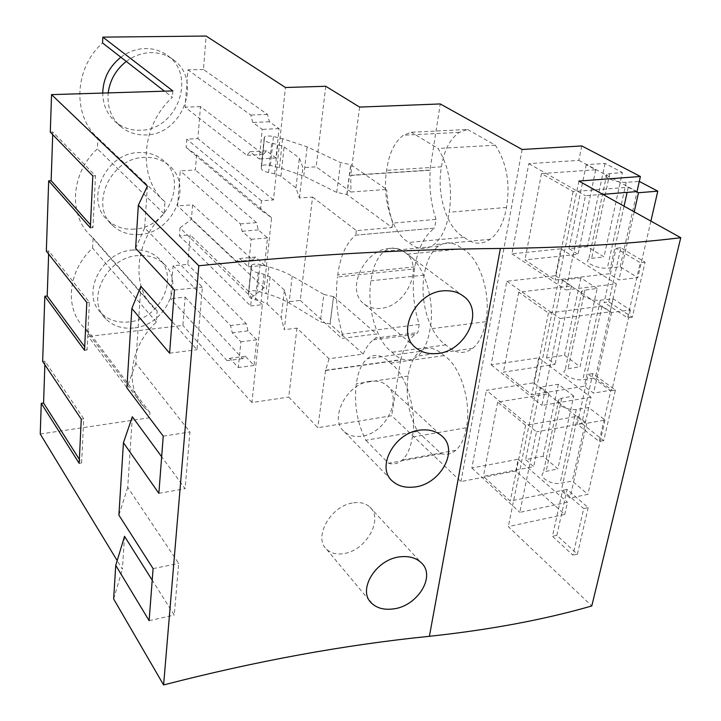 <?xml version="1.0" encoding="UTF-8"?>
<svg xmlns="http://www.w3.org/2000/svg" width="721" height="721" viewBox="0 0 721 721"><rect width="100%" height="100%" fill="white"/><g stroke="black" fill="none" stroke-linecap="round" stroke-linejoin="round"><path stroke-width="0.54" stroke-dasharray="3.6 2.7" d="M140.856 286.264L135.827 363.357L189.965 431.969L185.099 488.694L161.666 456.744M147.39 186.162L144.669 227.845L202.394 287.156L197.022 349.73L172.022 321.476M124.544 536.343L122.399 569.184L117.181 560.605M132.34 416.756L127.734 487.351L178.682 563.416L174.248 615.085L152.212 580.18M40.241 434.006L149.553 417.756L149.923 412.556L144.624 407.798C124.291 387.691 129.212 346.954 156.376 322.071L157.169 310.94L154.682 308.705C130.663 287.165 134.43 240.688 164.091 213.831L164.947 201.862C137.675 178.502 140.37 126.031 172.391 97.362L164.46 91.188M44.864 364.754L44.99 361.158L83.735 418.811L81.608 462.927L79.355 459.376M42.656 361.446L44.99 361.158M48.64 254.062L48.749 250.926L89.368 302.243L87.061 349.991L84.699 346.792M46.333 251.133L48.749 250.926M52.714 134.647L52.804 132.051L95.478 175.78L92.973 227.638L90.486 224.844M50.299 132.159L52.804 132.051M172.851 90.927L172.391 97.362M179.376 235.785L250.665 305.974L251.548 297.394L179.98 227.872L179.376 235.785L190.155 234.884L187.793 264.364L173.094 265.752L170.607 298.683L227.133 360.68L229.819 358.292L238.309 367.539L240.895 341.817L232.297 332.796L230.522 325.541L173.094 265.752M149.923 412.556L88.539 331.642L88.304 336.455L182.882 325.432L185.153 297.133L170.607 298.683M88.539 331.642L83.546 327.073C64.367 307.786 68.107 270.321 92.594 248.123L93.09 237.885L90.747 235.758C68.216 215.273 70.775 172.779 97.407 148.896L97.939 137.972C72.442 115.991 73.903 68.36 102.544 42.963M251.548 297.394L264.111 287.877L271.583 217.697L260.515 209.928L186.153 147.517L186.793 139.144L197.887 138.603L200.465 106.6L263.399 154.438L266.446 150.833L275.963 157.989L279.072 128.608L269.42 121.759L267.473 114.387L203.448 69.486L206.134 36.05M203.448 69.486L187.884 69.838L185.072 107.168L246.942 155.348L249.908 151.725L259.281 158.944L262.255 129.383L252.756 122.48L250.827 115.054L187.884 69.838M200.465 106.6L185.072 107.168M186.153 147.517L196.581 154.907L195.373 169.976L180.259 170.877L177.609 205.9L236.704 261.498L239.516 258.533L248.43 266.842L251.205 239.3L242.175 231.261L240.327 223.916L180.259 170.877M179.98 227.872L191.398 219.4L192.57 204.818L177.609 205.9M120.885 57.247C128.428 51.651 136.63 48.749 145.471 48.541C153.699 48.496 160.999 50.803 167.38 55.436C197.248 75.588 176.843 130.393 140.415 130.231C131.042 130.546 122.804 127.824 115.702 122.038C107.276 114.711 102.95 105.059 102.724 93.063M133.006 250.034C143.155 249.322 151.599 252.008 158.35 258.082C180.376 276.792 159.954 319.727 128.554 321.963C117.487 323.035 108.339 320.034 101.12 312.95C80.455 294.042 101.751 251.35 133.006 250.034M134.295 229.107C123.976 229.792 115.189 226.872 107.934 220.338C83.996 200.483 105.491 152.672 139.036 152.528C148.328 152.167 156.313 154.718 162.991 160.17C188.569 179.736 168.002 227.944 134.295 229.107M260.515 209.928L261.453 200.78L273.475 199.906L285.444 87.502M273.475 199.906L197.887 138.603M312.563 197.058L356.354 230.63L392.08 227.512L346.999 194.544L336.752 192.426L303.757 176.068L279.469 167.642L270.411 165.442C266.319 164.631 263.381 164.776 261.597 165.866L261.317 168.534C261.606 170.156 264.03 171.499 268.591 172.562L274.647 173.842L280.938 176.284L295.961 187.884L299.413 198.014L312.563 197.058L300.26 300.414L287.49 301.847L284.29 329.677L281.271 317.546L267.14 303.974L261.155 301.207L255.36 299.837C250.998 298.692 248.7 297.142 248.466 295.177L248.799 291.942C250.557 290.563 253.395 290.302 257.307 291.158L265.959 293.546C274.971 296.052 282.686 299.206 289.103 303.018L320.358 321.8L330.146 324.044L363.195 354.092L329.055 358.743L296.962 328.118L284.29 329.677M296.962 328.118L288.751 397.064L317.79 427.715L391.692 415.729L460.962 481.583L515.803 470.966L564.759 514.388L508.305 526.591L591.797 605.964M250.665 305.974L262.327 304.668L251.908 402.543L288.751 397.064M325.748 86.277L316.159 166.821L302.901 167.632L299.35 157.989L284.11 146.886L277.756 144.515L271.637 143.254C267.04 142.226 264.589 140.928 264.274 139.378L264.535 136.864C266.328 135.836 269.293 135.719 273.43 136.521L282.569 138.675L307.128 146.85L340.528 162.604L350.875 164.685L386.69 189.443L350.938 192.02L350.739 175.239L429.95 170.048L440.243 103.941M299.413 198.014L302.901 167.632M359.626 107.087L350.739 175.239M350.938 192.02L316.159 166.821M522.112 149.481L460.962 481.583M329.055 358.743L325.541 370.54L400.678 359.977L391.692 415.729M400.678 359.977C403.616 348.18 408.437 339.645 415.152 334.355L417.901 332.561L419.189 324.459C413.43 305.983 411.88 287.463 414.548 268.915L337.455 276.99L337.734 274.863C340.339 256.009 346.305 242.788 355.642 235.172L434.52 228.142C424.435 235.614 417.883 248.511 414.872 266.842L414.548 268.915M392.08 227.512L392.729 223.095L436.025 219.382L434.637 228.061M436.025 219.382C430.897 203.773 428.968 187.388 430.248 170.237L429.95 170.048M467.596 129.465L495.327 145.191C506.656 162.613 510.387 183.368 506.548 207.45C503.799 222.492 498.364 233.09 490.244 239.264C481.529 245.113 472.85 244.446 464.207 237.263C447.074 228.945 436.25 194.607 441.45 166.794C444.064 150.229 450.03 138.756 459.331 132.376L467.596 129.465L411.34 132.267L403.454 135.215C394.603 141.713 388.989 153.42 386.609 170.336C381.842 198.726 392.44 233.847 408.897 242.454C417.216 249.854 425.534 250.593 433.844 244.671C441.576 238.408 446.714 227.593 449.237 212.217C452.752 187.586 449.012 166.335 438.026 148.463L411.34 132.267M462.242 248.781C479.402 256.883 491.704 294.276 485.693 321.692C483.476 334.084 479.141 342.98 472.67 348.36C463.909 354.723 454.978 353.569 445.866 344.89C429.671 334.914 419.343 300.9 424.209 275.08C426.327 261.335 431.104 251.665 438.53 246.05C446.056 241.012 453.96 241.923 462.242 248.781L407.104 254.216C399.128 247.15 391.557 246.176 384.41 251.278C377.353 256.955 372.865 266.797 370.945 280.811C366.493 307.128 376.596 341.907 392.152 352.245C400.921 361.194 409.474 362.456 417.81 356.03C423.957 350.595 428.049 341.547 430.077 328.902C435.646 300.927 423.578 262.597 407.104 254.216M466.334 427.751C464.513 438.089 461.007 445.605 455.798 450.283C451.391 454.023 446.533 455.167 441.234 453.716L417.567 431.446C408.501 413.989 405.355 395.532 408.122 376.083C409.87 364.547 413.746 356.336 419.73 351.433C427.238 345.972 435.349 347.369 444.037 355.606C460.259 365.385 471.931 402.39 466.334 427.751L412.331 437.043C417.504 411.204 406.058 373.298 390.485 363.168C382.121 354.678 374.37 353.182 367.241 358.688C361.563 363.627 357.931 371.973 356.354 383.707C353.858 403.508 356.994 422.362 365.772 440.261L417.567 431.446M581.766 145.93L578.837 160.368L528.808 163.649L511.937 253.837L560.893 248.808L555.431 275.71L506.809 281.244L491.163 364.853L538.767 357.823L533.693 382.824L486.405 390.295L536.496 431.852L519.796 512.361L567.472 502.285L564.759 514.388M515.803 470.966L518.183 459.259L471.858 468.019L486.405 390.295M578.837 160.368L637.013 191.579M578.9 181.061L508.305 526.591M538.767 357.823L590.995 397.199L585.182 423.146L536.496 431.852M590.995 397.199L541.967 405.445L560.001 318.502L610.092 311.869L616.356 283.858L565.931 289.941L585.461 195.751L602.792 194.355M608.794 301.892L620.853 247.736L645.061 262.156L632.299 317.24L608.794 301.892L604.135 302.487L616.14 248.231L640.284 262.696L627.585 317.88L604.135 302.487M581.748 423.38L603.702 440.63L615.419 390.079L592.833 373.577L581.748 423.38L577.233 424.182L588.255 374.307L610.786 390.845L599.133 441.486L577.233 424.182M588.183 507.593L577.395 554.152L556.819 535.342L567.048 489.406L588.183 507.593L583.695 508.566L572.961 555.197L552.43 536.325L562.605 490.316L583.695 508.566M144.669 227.845L135.629 248.267M135.827 363.357L126.878 387.853M169.597 353.191L197.022 349.73M174.428 290.04L202.394 287.156M92.811 175.942L95.478 175.78M90.341 227.836L92.973 227.638M164.947 201.862L97.939 137.972M164.091 213.831L97.407 148.896M267.473 114.387L250.827 115.054M263.399 154.438L246.942 155.348M126.274 61.447C133.881 55.796 142.145 52.858 151.049 52.633C159.332 52.579 166.686 54.886 173.103 59.546C203.133 79.806 182.476 135.043 145.813 134.935C136.368 135.278 128.077 132.547 120.93 126.734C111.25 118.181 107.005 106.906 108.195 92.892M269.42 121.759L252.756 122.48M279.072 128.608L262.255 129.383M275.963 157.989L259.281 158.944M266.446 150.833L249.908 151.725M295.961 187.884L299.35 157.989M430.248 170.237L351.01 175.437M392.729 223.095C389.322 212.515 387.312 201.294 386.69 189.443M356.354 230.63L355.75 235.091M464.207 237.263L408.897 242.454M506.548 207.45L449.237 212.217M495.327 145.191L438.026 148.463M441.45 166.794L386.609 170.336M528.808 163.649L585.461 195.751M511.937 253.837L565.931 289.941M560.893 248.808L616.356 283.858M555.431 275.71L610.092 311.869M645.061 262.156L640.284 262.696M632.299 317.24L627.585 317.88M620.853 247.736L616.14 248.231M389.502 248.421C363.645 249.637 345.251 290.86 364.258 304.037C368.864 307.633 374.406 309.066 380.868 308.345C406.581 306.497 424.57 265.661 405.031 252.44C400.705 249.232 395.532 247.889 389.502 248.421M336.752 192.426L340.528 162.604M346.801 194.562L350.685 164.703M346.999 194.544L350.875 164.685M261.453 200.78L186.793 139.144M113.639 598.953L122.399 569.184M149.553 417.756L88.304 336.455M251.908 402.543L182.882 325.432M185.153 297.133L242.635 358.634L245.374 356.255L254.017 365.43L256.721 339.834L247.979 330.885L246.194 323.675L187.793 264.364M262.327 304.668L190.155 234.884M325.541 370.54L317.79 427.715M325.288 370.297L400.407 359.743M518.183 459.259L567.472 502.285M149.121 620.664L174.248 615.085M81.266 419.171L83.735 418.811M79.166 463.315L81.608 462.927M153.104 568.626L178.682 563.416M127.734 487.351L118.893 515.164M156.376 322.071L92.594 248.123M157.169 310.94L93.09 237.885M246.194 323.675L230.522 325.541M242.635 358.634L227.133 360.68M133.511 327.983C122.372 329.091 113.179 326.09 105.924 318.979C85.159 299.999 106.663 256.982 138.126 255.585C148.337 254.846 156.836 257.532 163.622 263.634C185.739 282.407 165.118 325.658 133.511 327.983M247.979 330.885L232.297 332.796M256.721 339.834L240.895 341.817M254.017 365.43L238.309 367.539M245.374 356.255L229.819 358.292M287.49 301.847L284.38 290.112L281.271 317.546M363.195 354.092C365.871 347.864 369.233 343.115 373.28 339.843L375.92 338.032L417.901 332.561M419.189 324.459L342.403 334.238L341.835 338.401L376.515 333.931L375.92 338.032M408.122 376.083L356.354 383.707M441.234 453.716L388.529 463.243L365.772 440.261M388.529 463.243C393.612 464.793 398.235 463.684 402.426 459.908C407.365 455.203 410.673 447.579 412.331 437.043M444.037 355.606L390.485 363.168M533.693 382.824L585.182 423.146M471.858 468.019L519.796 512.361M577.395 554.152L572.961 555.197M567.048 489.406L562.605 490.316M556.819 535.342L552.43 536.325M352.218 503.042C330.236 506.385 313.04 537.92 326.694 549.384C331.281 553.575 337.383 554.909 344.98 553.395C366.89 549.573 383.662 518.363 369.693 506.899C365.304 503.024 359.482 501.735 352.218 503.042M284.38 290.112L270.06 276.954L264.012 274.241L258.163 272.899C253.765 271.772 251.44 270.258 251.187 268.365L251.512 265.238C253.269 263.922 256.126 263.679 260.083 264.535L268.816 266.878C277.918 269.348 285.714 272.43 292.203 276.143L323.828 294.429L320.358 321.8M323.828 294.429L333.526 296.673L329.957 324.071M333.526 296.673L330.146 324.044M333.715 296.655L376.515 333.931M300.26 300.414L341.835 338.401M342.403 334.238C336.815 315.14 335.175 296.061 337.455 276.99M445.866 344.89L392.152 352.245M485.693 321.692L430.077 328.902M424.209 275.08L370.945 280.811M506.809 281.244L560.001 318.502M491.163 364.853L541.967 405.445M264.111 287.877L191.398 219.4M192.57 204.818L252.674 259.984L255.549 257.027L264.616 265.274L267.509 237.885L258.334 229.9L256.469 222.609L195.373 169.976M271.583 217.697L196.581 154.907M615.419 390.079L610.786 390.845M603.702 440.63L599.133 441.486M592.833 373.577L588.255 374.307M370.044 381.31C346.287 383.734 328.452 419.523 344.503 431.87C349.162 435.835 355.047 437.259 362.158 436.133C385.807 433.159 403.219 397.731 386.753 385.347C382.337 381.742 376.759 380.391 370.044 381.31M163.243 436.142L189.965 431.969M158.863 493.326L185.099 488.694M86.799 302.514L89.368 302.243M84.537 350.298L87.061 349.991M256.469 222.609L240.327 223.916M252.674 259.984L236.704 261.498M139.468 234.514C129.077 235.235 120.236 232.306 112.945 225.745C88.872 205.809 110.601 157.611 144.38 157.403C153.735 157.025 161.765 159.575 168.471 165.055C194.174 184.702 173.391 233.271 139.468 234.514M258.334 229.9L242.175 231.261M267.509 237.885L251.205 239.3M264.616 265.274L248.43 266.842M255.549 257.027L239.516 258.533M620.204 266.824L639.32 181.449L626.188 182.323C616.23 182.882 601.53 176.798 606.785 174.383L609.777 173.572L622.385 172.535L604.018 256.883L587.435 246.699L568.995 248.601L578.062 254.279L524.942 259.902L555.143 280.018L609.155 273.764L618.942 279.901L637.851 277.657L620.204 266.824L607.343 268.131C597.583 269.005 583.46 262.291 588.697 259.371L591.653 258.361L604.018 256.883M636.436 191.624L628.252 187.235L573.105 191.579L541.498 173.572L595.726 169.777L586.245 164.685L605.054 163.415L622.385 172.535M626.188 182.323L607.343 268.131M609.777 173.572L591.653 258.361M605.054 163.415L587.435 246.699M586.245 164.685L568.995 248.601M595.726 169.777L578.062 254.279M541.498 173.572L524.942 259.902M573.105 191.579L555.143 280.018M628.252 187.235L627.117 192.381M624.071 206.188L609.155 273.764M634.219 211.83L618.942 279.901M650.892 221.104L637.851 277.657M597.141 288.463L580.829 277.9L562.533 280.027L571.456 285.922L518.741 292.194L548.429 313.058L602.017 306.128L611.633 312.49L630.397 309.994L613.057 298.764L600.287 300.233C590.616 301.216 576.701 294.285 581.919 291.176L584.866 290.103L597.141 288.463L580.108 366.719L564.471 355.255L546.518 357.922L555.071 364.321L503.411 372.144L531.828 394.784L584.343 386.222L593.545 393.116L611.94 390.052L595.348 377.885L582.829 379.724C573.348 380.967 559.965 373.514 565.147 369.981L568.058 368.737L580.108 366.719M600.287 300.233L582.829 379.724M584.866 290.103L568.058 368.737M580.829 277.9L564.471 355.255M562.533 280.027L546.518 357.922M571.456 285.922L555.071 364.321M518.741 292.194L503.411 372.144M548.429 313.058L531.828 394.784M602.017 306.128L584.343 386.222M611.633 312.49L593.545 393.116M630.397 309.994L611.94 390.052M613.057 298.764L595.348 377.885M573.718 396.054L558.324 384.275L540.516 387.132L548.924 393.711L497.67 402.102L525.618 425.354L577.719 416.224L586.768 423.299L605.036 420.028L588.715 407.536L576.286 409.501C566.877 410.844 553.692 403.201 558.865 399.515L561.758 398.217L573.718 396.054L557.865 468.857L543.084 456.312L525.609 459.628L533.684 466.631L483.421 476.347L510.234 501.086L561.308 490.577L569.987 498.094L587.903 494.336L572.258 481.06L560.064 483.34C550.844 484.909 538.127 476.824 543.264 472.787L546.121 471.345L557.865 468.857M576.286 409.501L560.064 483.34M561.758 398.217L546.121 471.345M558.324 384.275L543.084 456.312M540.516 387.132L525.609 459.628M548.924 393.711L533.684 466.631M497.67 402.102L483.421 476.347M525.618 425.354L510.234 501.086M577.719 416.224L561.308 490.577M586.768 423.299L569.987 498.094M605.036 420.028L587.903 494.336M588.715 407.536L572.258 481.06M280.938 176.284L284.11 146.886M274.647 173.842L277.756 144.515M268.591 172.562L271.637 143.254M261.317 168.534L264.274 139.378M261.272 166.506L264.219 137.459M270.411 165.442L273.43 136.521M279.469 167.642L282.569 138.675M303.757 176.068L307.128 146.85M270.06 276.954L267.14 303.974M264.012 274.241L261.155 301.207M258.163 272.899L255.36 299.837M251.187 268.365L248.466 295.177M251.178 265.995L248.475 292.726M260.083 264.535L257.307 291.158M268.816 266.878L265.959 293.546M292.203 276.143L289.103 303.018M414.872 266.842L337.734 274.863M120.93 126.734L115.702 122.038M173.103 59.546L167.38 55.436M490.244 239.264L433.844 244.671M459.331 132.376L403.454 135.215M364.258 304.037L416.215 348.09M405.031 252.44L463.206 296.007M261.597 165.866L264.544 136.855M144.624 407.798L83.546 327.073M105.924 318.979L101.12 312.95M163.622 263.634L158.35 258.082M373.28 339.843L415.152 334.355M455.798 450.283L402.426 459.908M419.73 351.433L367.241 358.688M326.694 549.384L369.594 600.728M369.693 506.899L420.821 562.353M251.512 265.238L248.799 291.942M355.642 235.172L434.52 228.142M472.67 348.36L417.81 356.03M438.53 246.05L384.41 251.278M344.503 431.87L392.81 481.43M386.753 385.347L441.225 435.493M154.682 308.705L90.747 235.758M112.945 225.745L107.934 220.338M168.471 165.055L162.991 160.17M606.785 174.383L588.697 259.371M581.919 291.176L565.147 369.981M558.865 399.515L543.264 472.787"/><path stroke-width="1.08" d="M102.824 37.132L206.134 36.05L285.444 87.502L325.748 86.277L359.626 107.087L440.243 103.941L522.112 149.481L581.766 145.93L640.392 176.492L578.9 181.061L680.759 237.714C628.739 244.049 568.608 247.636 500.365 248.466C404.851 249.241 304.334 255.009 198.816 265.77L138.333 205.233L147.39 186.162L51.542 94.622L172.851 90.927L102.824 37.132L102.544 42.963L164.46 91.188M172.022 321.476L140.856 286.264L131.853 308.498L126.878 387.853L163.243 436.142L158.863 493.326L123.435 442.721L118.893 515.164L153.104 568.626L149.121 620.664L115.748 565.354L113.639 598.953L163.595 684.95C255.865 661.103 344.467 644.889 429.401 636.301C489.965 629.803 544.103 619.7 591.797 605.964L680.759 237.714M51.542 94.622L50.299 132.159L92.811 175.942L90.341 227.836L48.677 180.854L46.333 251.133L86.799 302.514L84.537 350.298L44.828 296.241L42.656 361.446L81.266 419.171L79.166 463.315L41.259 403.354L40.241 434.006L117.181 560.605M152.212 580.18L124.544 536.343L115.748 565.354M161.666 456.744L132.34 416.756L123.435 442.721M41.259 403.354L43.566 403.039L44.864 364.754M44.828 296.241L47.207 296.007L48.64 254.062M48.677 180.854L51.146 180.701L52.714 134.647M102.724 93.063C103.175 78.553 109.231 66.611 120.885 57.247M640.392 176.492L637.013 191.579L602.792 194.355M198.816 265.77L163.595 684.95M435.033 353.632C464.243 353.65 485.945 311.463 463.206 296.007C458.214 292.311 452.274 290.563 445.38 290.77C416.116 290.437 394.91 333.21 416.215 348.081C421.397 352.136 427.67 353.993 435.033 353.632M412.709 487.153C439.431 486.08 460.313 450.066 441.225 435.493C436.133 431.311 429.761 429.464 422.109 429.95C395.342 430.743 374.902 467.469 392.81 481.43C398.019 485.891 404.652 487.802 412.709 487.153M392.332 609.02C383.752 609.966 376.912 608.082 371.802 603.36C356.634 590.418 376.227 558.405 400.912 556.747C409.14 555.981 415.783 557.847 420.821 562.353C436.953 575.917 416.963 607.127 392.332 609.02M138.333 205.233L135.629 248.267L174.428 290.04L169.597 353.191L131.853 308.498M90.486 224.844L51.146 180.701M108.195 92.892C109.916 80.103 115.946 69.622 126.274 61.447M79.355 459.376L43.566 403.039M84.699 346.792L47.207 296.007M639.32 181.449L657.786 191.164L638.509 192.732L636.436 191.624M627.117 192.381L624.071 206.188M638.509 192.732L634.219 211.83M657.786 191.164L650.892 221.104M500.365 248.466L429.401 636.301M369.594 600.728L371.802 603.36"/></g></svg>
